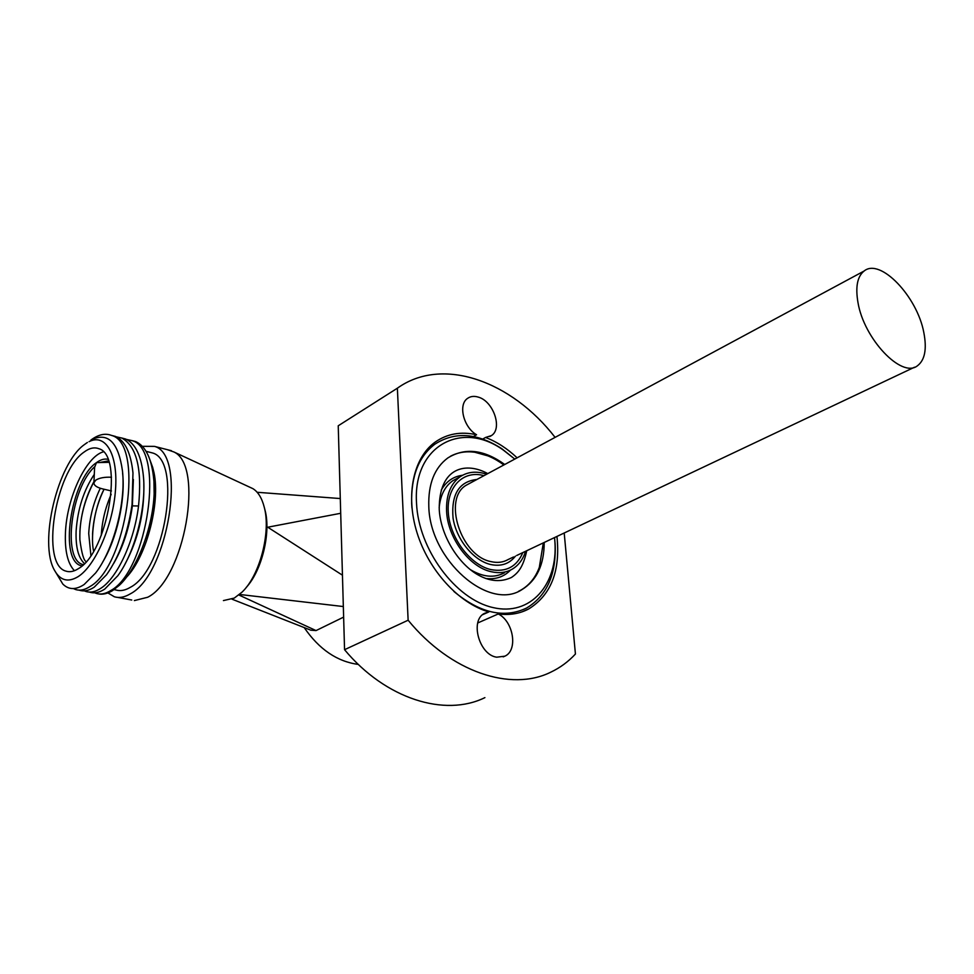 <?xml version="1.0" encoding="UTF-8"?>
<svg xmlns="http://www.w3.org/2000/svg" width="974" height="974" viewBox="0 0 974 974"><rect width="100%" height="100%" fill="white"/><g stroke="black" fill="none" stroke-linecap="round" stroke-linejoin="round"><path stroke-width="1.46" d="M358.359 664.426C337.174 661.614 319.119 649.329 304.192 627.573M343.639 617.102L316.039 630.58L310.803 630.178L232.019 599.18M246.215 587.444C261.823 570.776 271.089 532.741 265.074 510.388L264.843 509.499M265.074 510.388L264.283 507.32C271.089 532.315 259.766 575.537 241.99 592.18L234.284 598.085L223.423 600.581M264.283 507.32C261.945 498.128 258.147 491.907 252.887 488.644L249.88 487.243M134.375 600.581L147.671 597.257C184.622 579.128 204.443 465.475 173.883 451.96L167.175 449.623M142.374 446.323L154.452 446.372C187.337 454.468 168.38 574.697 130.139 593.945C124.465 597.306 119.218 598.255 114.384 596.782L107.895 592.935M146.1 451.327L152.346 452.91C182.333 460.264 165.166 569.559 130.346 587.322C125.122 590.451 120.289 591.328 115.833 589.952L114.08 589.623M152.346 452.91L148.535 451.948M126.243 577.509C147.305 555.935 161.489 498.858 153.222 469.565L153.04 468.786M98.228 593.86C102.66 594.797 107.444 593.726 112.558 590.609L119.364 585.264C137.005 569.096 152.699 528.127 154.136 493.879C153.588 510.047 151.177 525.181 146.916 539.267C155.365 512.397 157.301 488.485 152.735 467.532L148.766 456.709M89.145 592.058L89.9 592.204C94.405 593.629 99.336 592.594 104.705 589.124L117.878 575.683C134.509 553.183 146.319 508.72 143.495 477.126C141.534 456.258 135.581 443.56 125.646 439.031L121.555 437.947M78.748 590.122L79.576 590.268C84.032 591.693 88.926 590.646 94.247 587.152L106.543 574.757C119.339 556.629 127.85 533.204 132.062 504.508L132.379 505.871C129.311 527.908 123.114 547.047 113.775 563.301M143.823 483.652C144.505 512.616 138.259 539.389 125.074 563.97M154.184 487.901C154.744 504.52 152.321 521.638 146.916 539.267M131.624 440.516L135.715 441.599C146.039 446.311 152.102 459.545 153.929 481.29L154.136 493.879M116.43 436.863L121.774 438.032C136.64 446.226 142.228 468.884 138.539 505.981C134.168 541.836 117.002 578.203 100.712 588.369C95.367 591.851 90.448 592.886 85.956 591.474L84.409 590.865M126.547 439.432L131.88 440.613C165.556 448.929 147.549 570.557 111.097 590.341C105.728 593.799 100.772 594.81 96.243 593.385L94.734 592.801M73.354 588.564L75.595 589.526C80.038 590.938 84.908 589.891 90.229 586.385C126.243 566.284 144.773 443.608 111.584 435.439C105.216 432.943 98.301 434.514 90.85 440.114M122.602 473.121C125.585 500.283 116.612 539.426 102.623 562.168M133.365 479.464L132.379 505.871L138.539 505.981M111.401 435.366L115.492 436.437C125.062 440.784 130.881 452.959 132.975 472.987L132.062 504.508M92.445 439.237C108.491 432.395 118.487 442.939 122.468 470.856C126.072 502.328 113.41 550.225 95.61 572.992L84.154 584.497C75.802 590.049 68.679 589.891 62.811 584.047L54.507 570.301C38.497 542.993 57.6 463.393 84.336 444.643L87.38 442.464M89.024 441.672C105.509 433.101 118.171 454.201 115.504 489.776C113.057 525.242 95.415 565.809 78.09 576.669C68.046 582.696 60.193 580.565 54.507 570.301M78.468 568.609C73.963 571.519 69.811 572.371 66.025 571.154C40.287 564.908 54.97 471.757 83.983 452.143C89.365 448.089 94.308 446.944 98.849 448.722C124.051 454.87 108.065 552.173 78.468 568.609M74.438 570.715C67.681 563.569 64.686 550.821 65.465 532.449C66.816 497.97 85.895 456.721 103.256 451.851M94.6 467.386L96.487 462.626L108.918 462.333M111.438 490.957L102.562 488.899C96.779 487.438 93.906 485.393 93.918 482.763L95.72 480.194C99.238 477.917 104.486 476.931 111.486 477.236M93.918 482.763L94.624 466.838C71.272 487.475 61.983 559.453 82.68 564.47L83.374 564.603M84.434 563.544C78.297 557.785 75.534 546.864 76.13 530.793C77.725 508.866 83.776 490.068 94.283 474.399M93.967 481.594C85.736 496.667 81.049 513.359 79.88 531.634M90.899 555.436L88.719 533.496C89.62 517.523 93.48 502.45 100.285 488.278M93.614 551.138C90.765 539.766 93.102 510.181 104.06 489.252C97.266 503.375 93.431 518.387 92.542 534.312M101.247 535.469C102.075 521.187 105.375 507.491 111.17 494.366M266.888 526.666L342.458 575.196M484.906 697.628C444.996 717.29 385.716 699.21 344.553 649.695L338.234 425.784L397.368 388.2C442.44 355.863 511.606 381.09 555.095 437.375M564.202 532.997L575.427 654.029C568.341 661.687 560.135 667.726 550.834 672.145C511.107 691.942 450.816 672.34 408.13 620.219L397.368 388.2M556.945 536.431C560.525 570.849 551.101 595.029 528.663 608.981C519.653 613.73 509.524 615.398 498.262 613.949C513.517 621.388 518.205 650.425 504.836 656.184L496.691 657.194C479.062 654.893 469.663 620.073 484.662 613.291L488.851 611.928C458.827 603.308 428.609 570.326 416.982 532.583C405.281 494.829 413.451 457.719 435.098 442.147C447.115 433.722 460.933 431.263 476.566 434.745C463.527 427.391 457.938 404.612 467.52 398.415C470.527 396.26 474.131 395.834 478.319 397.124C493.428 401.178 502.84 428.67 491.383 435.622L485.563 437.46C496.716 441.721 507.223 448.503 517.109 457.829M408.13 620.219L344.553 649.695M488.851 611.928L482.641 614.679M476.566 434.745L473.425 436.522M485.563 437.46L482.751 439.055M498.262 613.949L477.735 622.97M453.884 591.449C480.097 613.206 504.362 618.721 526.691 607.983C546.986 595.65 556.471 574.234 555.107 543.736L554.547 537.563M554.535 537.575L554.912 541.982C557.968 584.631 530.428 616.53 492.905 607.545C455.406 599.217 418.406 549.129 416.531 503.217C412.623 445.727 461.859 419.952 503.412 450.146L514.771 459.083L501.841 448.746C477.175 432.846 454.834 431.336 434.842 444.217C418.698 456.526 410.967 476.347 411.661 503.668L411.953 508.026M504.739 464.488C483.944 449.525 464.963 447.346 447.784 457.975C434.453 467.922 428.134 484.066 428.803 506.419C429.838 560.062 488.778 611.392 521.699 589.769C536.674 580.614 544.174 564.847 544.21 542.457M518.533 591.328L520.652 590.244C529.211 585.386 535.444 577.752 539.316 567.355L543.322 542.883M488.047 455.917L474.764 452.24C465.852 451.035 457.731 452.386 450.378 456.295M486.623 474.228L484.382 473.522C475.288 471.026 467.252 472.073 460.239 476.663C450.572 483.688 446.019 495.206 446.591 511.216C447.638 537.879 469.492 567.27 491.334 571.738C499.114 573.491 506.042 572.651 512.141 569.218C518.533 565.431 523.001 559.453 525.57 551.284M522.843 552.575C516.78 566.722 506.151 572.395 490.957 569.607C470.101 564.957 449.659 537.538 448.259 512.02C446.542 486.416 463.697 469.858 483.981 475.653M469.821 483.274L466.351 485.149C442.415 498.481 460.739 556.191 491.091 561.633C497.446 563.094 503.108 562.412 508.075 559.563L513.542 556.97M857.972 302.5C863.901 338.867 901.522 378.411 917.289 365.895C924.85 360.295 927.029 349.179 923.827 332.572C917.228 296.473 880.155 257.574 864.084 271.04C857.339 276.47 855.306 286.953 857.972 302.5M238.861 594.992L316.039 630.58M82.011 565.87C58.33 562.655 70.481 479.683 96.487 462.626C100.505 459.655 104.279 458.547 107.822 459.278M108.443 460.909L100.772 462.285M239.494 594.457L343.335 606.546M268.58 527.056L340.705 513.286M485.636 578.459C495.681 579.676 503.96 576.888 510.461 570.094M462.589 475.251C453.312 476.456 446.189 481.424 441.222 490.153M470.235 569.559C482.885 577.156 494.305 578.239 504.459 572.785M457.196 478.331L452.825 480.718C444.862 486.355 440.309 495.364 439.164 507.746M515.416 556.166C509.317 563.922 501.05 566.698 490.604 564.506C473.425 560.561 456.295 539.474 453.044 518.034C451.132 494.451 459.01 481.594 476.663 479.488M252.887 488.644L173.883 451.96M117.805 597.415L131.746 600.021M154.452 446.372L171.448 450.719M131.88 440.613L135.715 441.599M111.584 435.439L115.492 436.437M93.967 481.655C84.044 500.867 79.344 520.226 79.88 539.73C81.694 553.488 83.801 560.781 86.211 561.596M121.774 438.032L125.646 439.031M340.291 498.554L257.173 492.284M491.383 435.622L489.703 436.571M528.663 608.981L522.027 611.855M504.836 656.184L503.168 656.866M428.621 447.821L434.842 444.217M554.912 541.982L555.107 543.736M503.412 450.146L501.841 448.746M520.652 590.244L521.699 589.769M487.779 473.608C466.546 461.834 438.848 466.522 439.237 509.365C440.467 534.775 457.938 563.897 478.514 575.159C490.141 581.515 501.111 582.282 511.435 577.472C518.18 572.919 523.172 567.221 526.739 550.724M503.862 464.951C494.597 458.06 484.894 453.823 474.764 452.24M457.208 478.319L460.239 476.663M516.695 555.484L914.489 367.222M466.351 485.149L864.084 271.04"/></g></svg>
